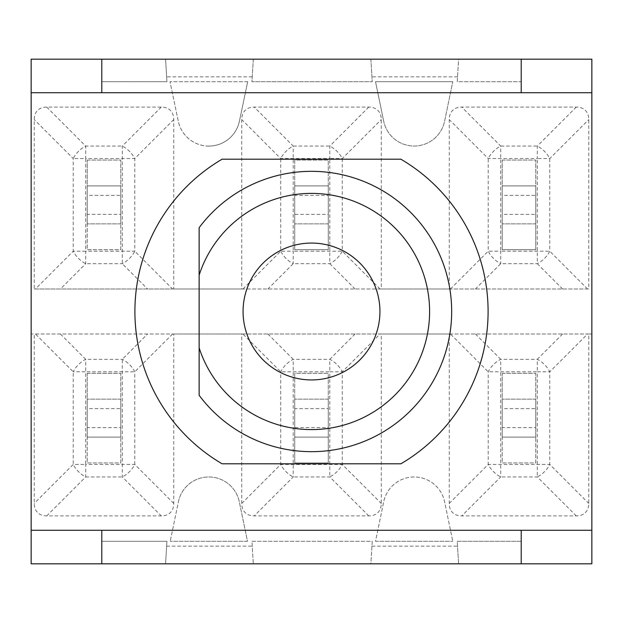 <?xml version="1.0" encoding="UTF-8"?>
<svg xmlns="http://www.w3.org/2000/svg" width="623" height="623" viewBox="0 0 623 623"><rect width="100%" height="100%" fill="white"/><g stroke="black" fill="none" stroke-linecap="round" stroke-linejoin="round"><path stroke-width="0.47" stroke-dasharray="3.12 2.34" d="M172.555 288.986L173.755 288.986L173.755 119.577A30.589 17.662 -45 0 0 161.264 107.086L46.725 107.086A30.589 17.662 -135 0 0 34.242 119.577L34.242 288.986L172.555 288.986L134.778 251.209A17.662 10.194 -45 0 1 122.287 263.693L85.701 263.693A17.662 10.194 45 0 1 73.218 251.209L73.218 158.554L34.242 119.577M46.725 107.086L85.701 146.062L122.287 146.062A17.662 10.194 -135 0 1 134.778 158.554L134.778 251.209L122.287 251.209L122.287 263.693L147.581 288.986M173.755 119.577L134.778 158.554L85.701 158.554L85.701 146.062A17.662 10.194 -45 0 0 73.218 158.554L85.701 158.554L85.701 251.209L73.218 251.209L35.441 288.986M87.22 160.064L120.776 160.064L120.776 249.691L87.22 249.691L87.22 160.064L120.776 160.064L120.776 195.388L87.22 195.388L87.22 160.064M120.776 214.374L120.776 249.691L87.22 249.691L87.22 214.374L120.776 214.374L120.776 195.388M120.776 185.895L120.776 223.859L120.776 185.895L87.22 185.895L87.22 223.859L87.22 185.895L120.776 185.895M87.22 195.388L87.22 214.374M120.776 223.859L87.22 223.859L120.776 223.859M241.747 288.986L381.253 288.986L381.253 119.577A30.589 17.662 -45 0 0 368.769 107.086L254.231 107.086A30.589 17.662 -135 0 0 241.747 119.577L241.747 288.986L173.755 288.986M449.245 288.986L588.758 288.986L588.758 119.577A30.589 17.662 -45 0 0 576.275 107.086L461.736 107.086A30.589 17.662 -135 0 0 449.245 119.577L449.245 288.986L381.253 288.986M34.242 288.986L588.758 288.986M242.939 288.986L280.724 251.209L293.207 251.209L293.207 263.693A17.662 10.194 45 0 1 280.724 251.209L280.724 158.554A17.662 10.194 135 0 1 293.207 146.062L329.793 146.062A17.662 10.194 -135 0 1 342.276 158.554L342.276 251.209A17.662 10.194 -45 0 1 329.793 263.693L293.207 263.693L267.921 288.986M294.726 195.388L294.726 160.064L328.274 160.064L328.274 249.691L294.726 249.691L294.726 160.064L328.274 160.064L328.274 195.388L294.726 195.388L294.726 214.374L328.274 214.374L328.274 249.691L294.726 249.691L294.726 214.374M328.274 214.374L328.274 195.388M328.274 185.895L328.274 223.859L328.274 185.895L294.726 185.895L294.726 223.859L294.726 185.895L328.274 185.895M328.274 223.859L294.726 223.859L328.274 223.859M173.755 334.014L241.747 334.014L241.747 503.423A30.589 17.662 135 0 0 254.231 515.914L368.769 515.914A30.589 17.662 45 0 0 381.253 503.423L381.253 334.014L449.245 334.014L449.245 503.423A30.589 17.662 135 0 0 461.736 515.914L576.275 515.914A30.589 17.662 45 0 0 588.758 503.423L588.758 334.014L591.85 334.014L31.15 334.014L31.15 59.185L101.79 59.185L101.79 81.699L166.941 81.699L165.562 59.185L166.941 81.699L101.79 81.699L101.79 59.185L253.32 59.185L251.933 81.699L372.243 81.699L370.856 59.185L458.614 59.185L457.227 81.699L521.21 81.699L521.21 59.185L591.85 59.185L591.85 563.815L521.21 563.815L521.21 541.301L457.227 541.301L458.614 563.815L457.227 541.301L521.21 541.301L521.21 563.815L370.856 563.815L372.243 541.301L251.933 541.301L253.32 563.815L251.933 541.301L372.243 541.301L370.856 563.815L165.562 563.815L166.941 541.301L101.79 541.301L101.79 563.815L31.15 563.815L31.15 334.014L34.242 334.014L34.242 503.423A30.589 17.662 135 0 0 46.725 515.914L161.264 515.914A30.589 17.662 45 0 0 173.755 503.423L173.755 334.014L34.242 334.014M207.023 146.039A31.212 31.212 0 0 0 210.683 146.039L207.023 146.039A31.212 31.212 0 0 1 178.31 121.29L170.009 81.699L247.697 81.699L239.396 121.29A31.212 31.212 0 0 1 210.683 146.039L207.023 146.039M450.445 288.986L488.222 251.209L500.713 251.209L500.713 263.693A17.662 10.194 45 0 1 488.222 251.209L488.222 158.554A17.662 10.194 135 0 1 500.713 146.062L537.299 146.062A17.662 10.194 -135 0 1 549.782 158.554L549.782 251.209A17.662 10.194 -45 0 1 537.299 263.693L500.713 263.693L475.419 288.986M502.224 160.064L535.78 160.064L535.78 249.691L502.224 249.691L502.224 160.064L535.78 160.064L535.78 195.388L502.224 195.388L502.224 160.064M535.78 249.691L502.224 249.691L502.224 214.374L535.78 214.374L535.78 249.691M502.224 195.388L502.224 214.374M502.224 185.895L502.224 223.859L502.224 185.895L535.78 185.895L535.78 223.859L535.78 185.895L502.224 185.895M535.78 214.374L535.78 195.388M535.78 223.859L502.224 223.859L535.78 223.859M60.415 334.014L85.701 359.307L122.287 359.307A17.662 10.194 -135 0 1 134.778 371.791L134.778 464.447A17.662 10.194 -45 0 1 122.287 476.938L85.701 476.938A17.662 10.194 45 0 1 73.218 464.447L73.218 371.791L35.441 334.014M172.555 334.014L134.778 371.791L85.701 371.791L85.701 359.307A17.662 10.194 -45 0 0 73.218 371.791L85.701 371.791L85.701 464.447L73.218 464.447L34.242 503.423M87.22 373.309L120.776 373.309L120.776 462.936L87.22 462.936L87.22 373.309L120.776 373.309L120.776 408.626L87.22 408.626L87.22 373.309M120.776 427.612L120.776 462.936L87.22 462.936L87.22 427.612L120.776 427.612L120.776 408.626M120.776 437.105L120.776 399.141L120.776 437.105L87.22 437.105L87.22 399.141L87.22 437.105L120.776 437.105M87.22 408.626L87.22 427.612M120.776 399.141L87.22 399.141L120.776 399.141M381.253 334.014L241.747 334.014M368.769 515.914L329.793 476.938L293.207 476.938A17.662 10.194 45 0 1 280.724 464.447L280.724 371.791A17.662 10.194 135 0 1 293.207 359.307L329.793 359.307A17.662 10.194 -135 0 1 342.276 371.791L342.276 464.447A17.662 10.194 -45 0 1 329.793 476.938L329.793 371.791L342.276 371.791L380.061 334.014M294.726 408.626L294.726 373.309L328.274 373.309L328.274 462.936L294.726 462.936L294.726 373.309L328.274 373.309L328.274 408.626L294.726 408.626L294.726 427.612L328.274 427.612L328.274 462.936L294.726 462.936L294.726 427.612M328.274 427.612L328.274 408.626M328.274 437.105L328.274 399.141L328.274 437.105L294.726 437.105L294.726 399.141L294.726 437.105L328.274 437.105M328.274 399.141L294.726 399.141L328.274 399.141M588.758 334.014L449.245 334.014M576.275 515.914L537.299 476.938L500.713 476.938A17.662 10.194 45 0 1 488.222 464.447L488.222 371.791A17.662 10.194 135 0 1 500.713 359.307L537.299 359.307A17.662 10.194 -135 0 1 549.782 371.791L549.782 464.447A17.662 10.194 -45 0 1 537.299 476.938L537.299 371.791L549.782 371.791L587.559 334.014M502.224 373.309L535.78 373.309L535.78 462.936L502.224 462.936L502.224 373.309L535.78 373.309L535.78 408.626L502.224 408.626L502.224 373.309M535.78 427.612L535.78 462.936L502.224 462.936L502.224 427.612L535.78 427.612L535.78 408.626M535.78 437.105L535.78 399.141L535.78 437.105L502.224 437.105L502.224 399.141L502.224 437.105L535.78 437.105M502.224 408.626L502.224 427.612M535.78 399.141L502.224 399.141L535.78 399.141M243.071 311.5A68.429 68.429 0 0 1 345.718 252.237A68.429 68.429 0 0 1 345.718 370.763A68.429 68.429 0 0 1 243.071 311.5A68.429 68.429 0 0 0 345.718 370.763A68.429 68.429 0 0 0 345.718 252.237A68.429 68.429 0 0 0 243.071 311.5A68.429 68.429 0 0 0 345.718 370.763A68.429 68.429 0 0 0 345.718 252.237A68.429 68.429 0 0 0 243.071 311.5M199.142 395.309L199.142 227.691A140.175 140.175 0 0 1 405.729 207.724A140.175 140.175 0 0 1 405.729 415.276A140.175 140.175 0 0 1 199.142 395.309M222.131 463.816A176.597 176.597 0 0 1 222.131 159.184L400.869 159.184A176.597 176.597 0 0 1 400.869 463.816L222.131 463.816M521.21 563.815L521.21 530.259L591.85 530.259M101.79 59.185L101.79 92.741L31.15 92.741M521.21 59.185L521.21 81.699L457.227 81.699L458.614 59.185L521.21 59.185L521.21 92.741L591.85 92.741M101.79 563.815L101.79 541.301L166.941 541.301L165.562 563.815L101.79 563.815L101.79 530.259L31.15 530.259M370.856 59.185L372.243 81.699L251.933 81.699L253.32 59.185L370.856 59.185M247.697 81.699L170.009 81.699L178.31 121.29A31.212 31.212 0 0 0 239.396 121.29L247.697 81.699M178.412 501.749A31.088 31.088 0 0 1 239.294 501.749L247.487 541.301L170.219 541.301L247.487 541.301L239.294 501.749A31.088 31.088 0 0 0 178.412 501.749L170.219 541.301L178.412 501.749M375.513 541.301L452.781 541.301L375.513 541.301L383.706 501.749A31.088 31.088 0 0 1 444.588 501.749L452.781 541.301L444.588 501.749A31.088 31.088 0 0 0 383.706 501.749L375.513 541.301M452.781 81.699L375.513 81.699L383.706 121.251L375.513 81.699L452.781 81.699L444.588 121.251A31.088 31.088 0 0 1 383.706 121.251A31.088 31.088 0 0 0 444.588 121.251L452.781 81.699M161.264 107.086L122.287 146.062L122.287 251.209L85.701 251.209L85.701 263.693L60.415 288.986M355.079 288.986L329.793 263.693L329.793 158.554L342.276 158.554L381.253 119.577M368.769 107.086L329.793 146.062L329.793 158.554L280.724 158.554L241.747 119.577M380.061 288.986L342.276 251.209L293.207 251.209L293.207 146.062L254.231 107.086M252.229 76.847L166.645 76.847M457.531 76.847L371.939 76.847M562.585 288.986L537.299 263.693L537.299 158.554L549.782 158.554L588.758 119.577M576.275 107.086L537.299 146.062L537.299 158.554L488.222 158.554L449.245 119.577M587.559 288.986L549.782 251.209L500.713 251.209L500.713 146.062L461.736 107.086M173.755 503.423L134.778 464.447L122.287 464.447L122.287 359.307L147.581 334.014M46.725 515.914L85.701 476.938L85.701 464.447L122.287 464.447L122.287 476.938L161.264 515.914M371.939 546.153L457.531 546.153M166.645 546.153L252.229 546.153M355.079 334.014L329.793 359.307L329.793 371.791L280.724 371.791L242.939 334.014M241.747 503.423L280.724 464.447L342.276 464.447L381.253 503.423M267.921 334.014L293.207 359.307L293.207 476.938L254.231 515.914M562.585 334.014L537.299 359.307L537.299 371.791L488.222 371.791L450.445 334.014M449.245 503.423L488.222 464.447L549.782 464.447L588.758 503.423M475.419 334.014L500.713 359.307L500.713 476.938L461.736 515.914"/><path stroke-width="0.93" d="M243.071 311.5A68.429 68.429 0 0 1 345.718 252.237A68.429 68.429 0 0 1 345.718 370.763A68.429 68.429 0 0 1 243.071 311.5M199.142 227.691L199.142 395.309A140.175 140.175 0 0 0 405.729 415.276A140.175 140.175 0 0 0 405.729 207.724A140.175 140.175 0 0 0 199.142 227.691M199.142 275.132A118.097 118.097 0 0 1 380.879 215.932A118.097 118.097 0 0 1 380.879 407.068A118.097 118.097 0 0 1 199.142 347.868M222.131 463.816A176.597 176.597 0 0 1 222.131 159.184L400.869 159.184A176.597 176.597 0 0 1 400.869 463.816L222.131 463.816M591.85 530.259L591.85 563.815L521.21 563.815L521.21 530.259L591.85 530.259L591.85 92.741L521.21 92.741L521.21 59.185L101.79 59.185L101.79 92.741L31.15 92.741L31.15 530.259L101.79 530.259L101.79 563.815L31.15 563.815L31.15 530.259M521.21 563.815L101.79 563.815M31.15 92.741L31.15 59.185L101.79 59.185M521.21 59.185L591.85 59.185L591.85 92.741M521.21 530.259L101.79 530.259M521.21 92.741L101.79 92.741"/></g></svg>
